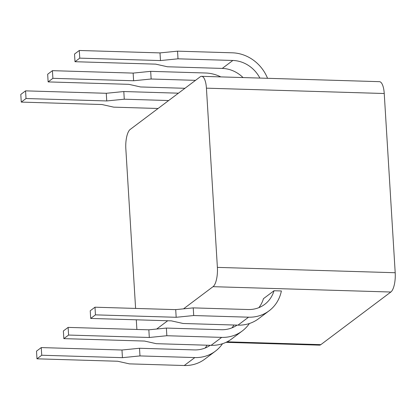 <?xml version="1.0" encoding="UTF-8"?>
<svg xmlns="http://www.w3.org/2000/svg" width="416" height="416" viewBox="0 0 416 416"><rect width="100%" height="100%" fill="white"/><g stroke="black" fill="none" stroke-linecap="round" stroke-linejoin="round"><path stroke-width="0.62" d="M183.529 308.849L213.034 286.676A15.829 5.351 -88.3 0 0 217.386 267.384L395.2 272.73L384.238 93.512L206.424 88.166A15.829 5.351 -88.3 0 0 201.614 76.32A15.829 5.351 -88.3 0 0 200.2 76.825L130.182 129.449A15.829 5.351 -88.3 0 0 125.83 148.741L135.6 308.422M136.292 319.81L136.791 327.954A15.829 5.351 -88.3 0 0 136.911 329.462M395.2 272.73A15.829 5.351 91.7 0 1 390.848 292.022L320.835 344.646A15.829 5.351 91.7 0 1 319.42 345.15L225.992 342.342M201.614 76.32L379.428 81.666A15.829 5.351 91.7 0 1 384.238 93.512M156.666 329.04L167.695 320.752M274.014 290.742L281.382 290.961A37.955 34.481 53.1 0 1 269.11 310.809A37.955 34.481 53.1 0 1 248.55 317.19L193.705 315.541L193.237 307.882L248.082 309.53A30.654 27.851 -126.9 0 0 264.685 304.377A30.654 27.851 -126.9 0 0 274.014 290.742L263.437 298.688A30.654 27.851 -126.9 0 1 258.872 307.648M237.068 325.114A30.654 27.851 -126.9 0 1 221.218 329.722L166.374 328.073L148.84 329.82L68.125 327.392L63.367 330.97L63.835 338.629L144.55 341.058L156.265 343.678L211.11 345.332A37.955 34.481 53.1 0 0 231.67 338.946L242.247 330.996A37.955 34.481 53.1 0 0 249.371 323.523M233.927 325.016A30.654 27.851 -126.9 0 1 232.008 327.839M52.421 70.668L52.894 78.328L133.609 80.756L133.141 73.096L52.421 70.668L47.663 74.246L48.131 81.905L128.851 84.334L140.566 86.96L184.938 88.291M68.125 327.392L68.593 335.052L149.313 337.48L166.842 335.733L221.686 337.381A37.955 34.481 53.1 0 0 242.247 330.996M63.835 338.629L68.593 335.052M148.84 329.82L149.313 337.48M166.374 328.073L166.842 335.733M133.141 73.096L150.675 71.349L151.143 79.009L195.515 80.345M133.609 80.756L151.143 79.009M220.818 76.898A37.955 34.481 53.1 0 0 205.514 72.998L150.675 71.349M48.131 81.905L52.894 78.328M178.433 93.184L123.807 91.541L106.278 93.288L25.558 90.86L20.8 94.437L21.268 102.097L101.982 104.525L113.698 107.151L158.075 108.482M41.262 347.584L41.73 355.243L122.444 357.666L121.976 350.012L41.262 347.584L36.504 351.161L36.972 358.821L117.686 361.244L129.402 363.87L184.246 365.518A37.955 34.481 53.1 0 0 204.802 359.138L215.379 351.187A37.955 34.481 53.1 0 0 222.508 343.715M207.064 345.207A30.654 27.851 -126.9 0 1 205.145 348.031M123.807 91.541L124.275 99.2L168.652 100.537M210.205 345.301A30.654 27.851 -126.9 0 1 194.355 349.913L139.511 348.265L139.979 355.924L194.823 357.573A37.955 34.481 53.1 0 0 215.379 351.187M106.278 93.288L106.746 100.948L124.275 99.2M122.444 357.666L139.979 355.924M121.976 350.012L139.511 348.265M21.268 102.097L26.026 98.519L106.746 100.948M25.558 90.86L26.026 98.519M36.972 358.821L41.73 355.243M267.54 78.302A37.955 34.481 53.1 0 0 232.383 52.811L177.538 51.163L160.004 52.905L79.29 50.482L74.526 54.059L74.994 61.714L155.714 64.142L167.43 66.768L222.274 68.416A30.654 27.851 -126.9 0 1 243.043 77.563M94.988 307.2L95.456 314.86L176.176 317.288L175.708 309.629L94.988 307.2L90.23 310.778L90.698 318.438L171.413 320.866L183.128 323.492L237.973 325.14A37.955 34.481 53.1 0 0 258.534 318.755L269.11 310.809M177.538 51.163L178.006 58.817L232.851 60.466A30.654 27.851 -126.9 0 1 259.875 78.068M160.004 52.905L160.472 60.564L178.006 58.817M176.176 317.288L193.705 315.541M175.708 309.629L193.237 307.882M74.994 61.714L79.758 58.141L160.472 60.564M79.29 50.482L79.758 58.141M90.698 318.438L95.456 314.86M206.424 88.166L217.386 267.384M213.034 286.676L390.848 292.022M320.835 344.646L227.058 341.822M211.11 345.332L221.686 337.381M184.246 365.518L194.823 357.573M222.274 68.416L232.851 60.466M237.973 325.14L248.55 317.19"/></g></svg>
